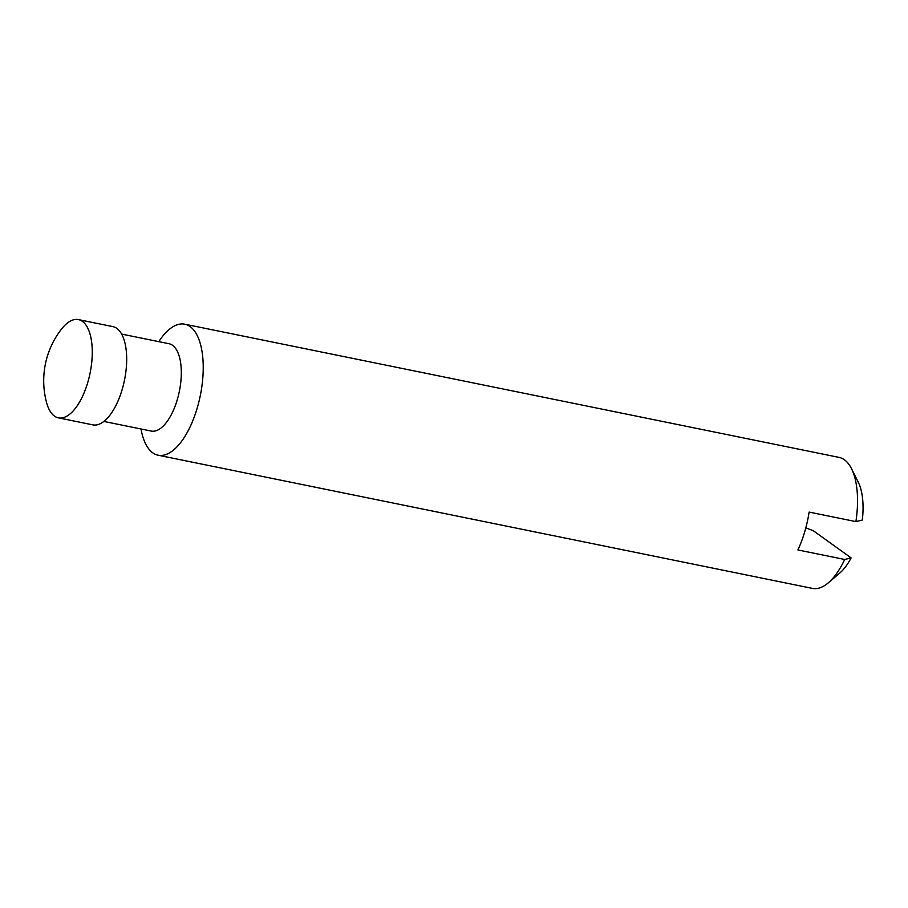 <?xml version="1.0" encoding="UTF-8"?>
<svg xmlns="http://www.w3.org/2000/svg" width="908" height="908" viewBox="0 0 908 908"><rect width="100%" height="100%" fill="white"/><g stroke="black" fill="none" stroke-linecap="round" stroke-linejoin="round"><path stroke-width="1.36" d="M141.012 428.985A66.84 29.465 -78.5 0 0 158.094 455.203L812.41 588.395A66.84 29.465 -78.5 0 0 828.3 582.845L839.798 573.027A53.175 23.438 -78.5 0 0 851.114 557.909L844.678 559.476L797.905 549.953A66.84 29.465 101.5 0 0 809.119 512.089L855.892 521.612L862.328 520.046A53.175 23.438 -78.5 0 0 858.287 482.25L851.534 468.721A66.84 29.465 -78.5 0 0 844.429 459.789A66.84 29.465 -78.5 0 0 839.071 457.394L184.755 324.19A66.84 29.465 -78.5 0 0 158.798 341.646M851.114 557.909L813.205 530.647L805.805 527.923M54.401 416.057A50.133 22.098 -78.5 0 0 58.418 417.85A50.133 22.098 -78.5 0 0 88.995 377.91A50.133 22.098 -78.5 0 0 82.435 321.398A50.133 22.098 -78.5 0 0 78.417 319.605A50.133 22.098 -78.5 0 0 61.596 328.968A84.092 84.092 0 0 0 46.592 402.664A50.133 22.098 -78.5 0 0 54.401 416.057M58.418 417.85L92.832 424.865A50.133 22.098 -78.5 0 0 123.409 384.924A50.133 22.098 -78.5 0 0 116.848 328.401A50.133 22.098 -78.5 0 0 112.83 326.608L78.417 319.605M103.864 421.425L151.216 431.062A44.56 19.647 -78.5 0 0 178.399 395.559A44.56 19.647 -78.5 0 0 172.577 345.324A44.56 19.647 -78.5 0 0 169.002 343.723L121.638 334.087M158.094 455.203A66.84 29.465 -78.5 0 0 198.863 401.949A66.84 29.465 -78.5 0 0 190.124 326.585A66.84 29.465 -78.5 0 0 184.755 324.19M828.3 582.845A66.84 29.465 -78.5 0 0 844.678 559.476M855.892 521.612A66.84 29.465 -78.5 0 0 851.534 468.721"/></g></svg>
